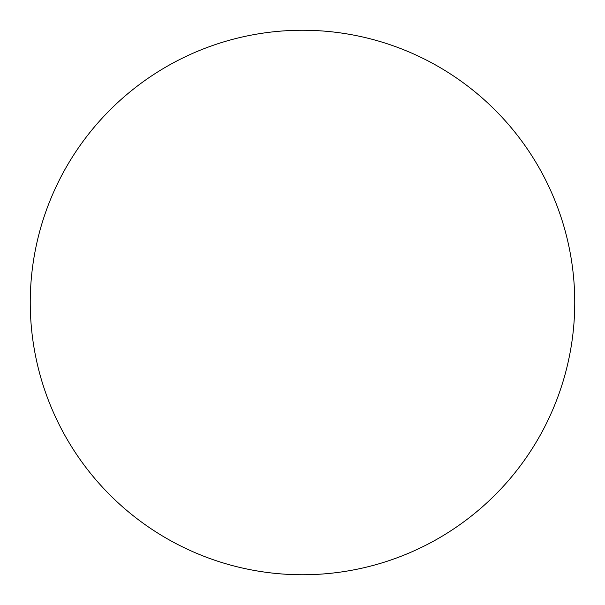 <?xml version="1.0" encoding="UTF-8"?>
<svg xmlns="http://www.w3.org/2000/svg" width="605" height="605" viewBox="0 0 605 605"><rect width="100%" height="100%" fill="white"/><g stroke="black" fill="none" stroke-linecap="round" stroke-linejoin="round"><path stroke-width="0.91" d="M302.5 30.25A272.25 272.25 0 0 1 574.75 302.5A272.25 272.25 0 0 1 302.5 574.75A272.25 272.25 0 0 1 30.25 302.5A272.25 272.25 0 0 1 302.5 30.25M30.25 302.5A272.25 272.25 0 0 0 302.5 574.75A272.25 272.25 0 0 0 574.75 302.5A272.25 272.25 0 0 0 302.5 30.25A272.25 272.25 0 0 0 30.25 302.5"/></g></svg>
